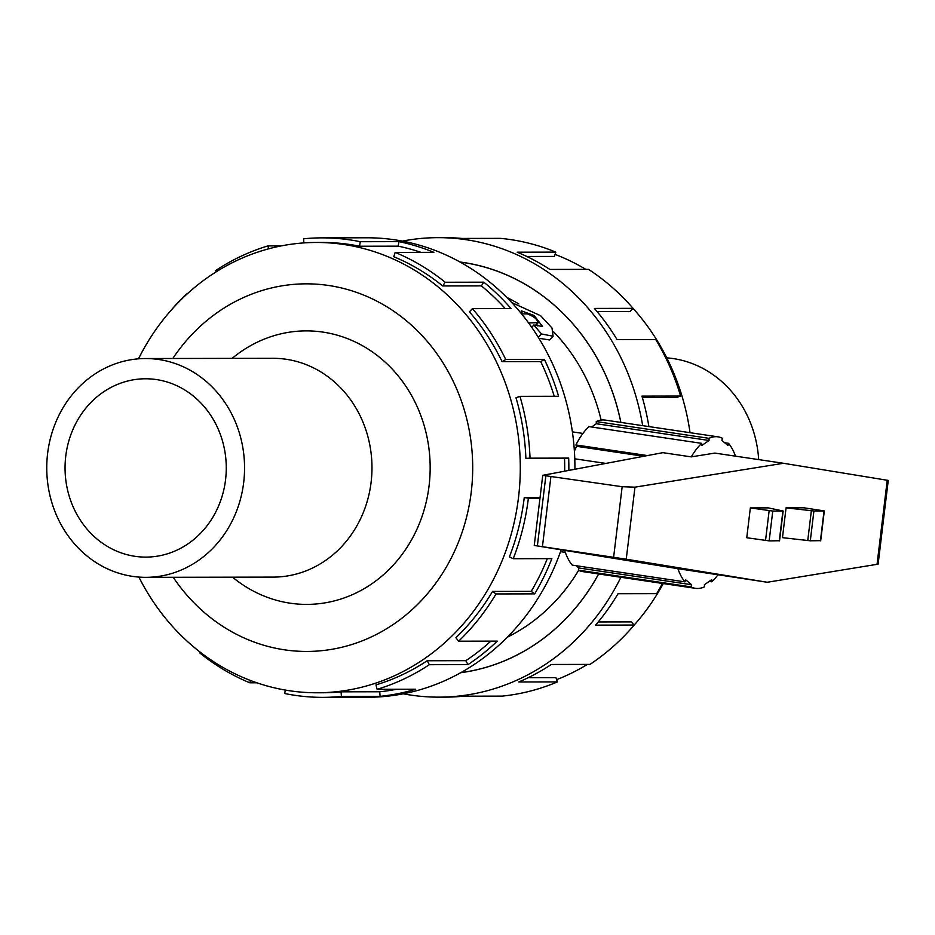 <?xml version="1.0" encoding="UTF-8"?>
<svg xmlns="http://www.w3.org/2000/svg" width="935" height="935" viewBox="0 0 935 935"><rect width="100%" height="100%" fill="white"/><g stroke="black" fill="none" stroke-linecap="round" stroke-linejoin="round"><path stroke-width="1.4" d="M528.579 322.937L538.174 322.657L536.187 325.193M535.79 325.041L537.45 322.926C538.022 319.793 534.645 316.778 527.305 313.88L522.455 313.891L521.356 310.852L534.224 315.551L542.51 326.455L533.756 325.006L541.517 333.97L553.111 336.249L551.966 327.963L540.687 315.75L511.714 302.543M537.789 325.964L536.655 324.597M553.111 336.249L549.558 339.943L538.899 338.283M758.671 459.599A109.407 98.911 -90.1 0 0 673.118 358.561A109.407 98.911 -90.1 0 0 666.76 357.848M460.885 672.627A206.717 186.883 -90.1 0 0 598.622 573.95M620.828 422.41A206.717 186.883 -90.1 0 0 460.125 262.092M601.135 420.095A186.1 168.242 -90.1 0 0 553.672 331.855M518.832 303.957A186.1 168.242 -90.1 0 0 506.676 297.33M507.308 637.214A186.1 168.242 -90.1 0 0 578.636 570.315M555.063 254.402A225.148 203.549 89.9 0 1 585.859 269.373M633.042 308.363A225.148 203.549 89.9 0 1 690.042 432.683M663.277 583.557A225.148 203.549 89.9 0 1 634.21 625.047L595.572 625.129A229.753 207.71 -90.1 0 0 618.035 593.725L656.674 593.655A229.753 207.71 -90.1 0 0 662.424 583.428M587.379 664.399A225.148 203.549 89.9 0 1 556.629 679.663M465.899 696.178L462.603 696.271M620.898 577.257A229.753 207.71 89.9 0 1 438.854 697.148L444.931 697.136A229.753 207.71 -90.1 0 0 463.456 696.189L502.095 696.119A229.753 207.71 -90.1 0 0 557.412 681.907L518.761 681.977A229.753 207.71 -90.1 0 0 551.323 664.469L589.962 664.399A229.753 207.71 -90.1 0 0 634.222 625.059L631.195 621.904L598.225 621.962M648.89 426.57A229.753 207.71 -90.1 0 0 641.948 396.124L680.587 396.054A229.753 207.71 -90.1 0 0 655.739 339.569L617.1 339.639A229.753 207.71 -90.1 0 0 594.403 308.421L633.053 308.34A229.753 207.71 -90.1 0 0 588.512 269.362L549.862 269.432A229.753 207.71 -90.1 0 0 517.184 252.193L555.822 252.123A229.753 207.71 -90.1 0 0 500.412 238.367L461.761 238.437A229.753 207.71 -90.1 0 0 444.078 237.642L438.012 237.654A229.753 207.71 89.9 0 1 642.672 425.647M402.412 241.113A229.753 207.71 89.9 0 1 438.012 237.654M438.854 697.148A229.753 207.71 89.9 0 1 403.242 693.805M598.669 573.961A206.775 186.942 89.9 0 1 460.756 672.697M459.997 262.01A206.775 186.942 89.9 0 1 620.875 422.41M555.822 252.123L554.373 256.424L526.802 256.471M633.053 308.34L630.061 311.53L597.103 311.589M680.587 396.054L676.648 397.48L642.357 397.539M557.412 681.907L555.928 677.618L528.252 677.665M138.894 577.082A225.148 203.549 -90.1 0 0 317.152 692.777A225.148 203.549 -90.1 0 0 520.292 467.243A225.148 203.549 -90.1 0 0 316.322 242.469A225.148 203.549 -90.1 0 0 138.497 358.818M173.209 577.292A183.798 166.161 -90.1 0 0 418.354 603.648A183.798 166.161 -90.1 0 0 417.851 331.224A183.798 166.161 -90.1 0 0 172.811 358.491M171.175 310.186A229.753 207.71 89.9 0 1 186.381 294.022L187.058 294.022M216.336 271.723L215.693 270.531A229.753 207.71 89.9 0 1 267.924 245.917L281.318 245.893M303.898 242.913L303.559 238.811A229.753 207.71 89.9 0 1 322.084 237.864A229.753 207.71 89.9 0 1 360.291 241.709L398.929 241.639A229.753 207.71 89.9 0 1 433.828 252.345L395.178 252.415A229.753 207.71 89.9 0 1 445.165 282.253L483.804 282.183A229.753 207.71 89.9 0 1 511.048 308.573L472.409 308.643A229.753 207.71 89.9 0 1 505.742 359.507L544.392 359.437A229.753 207.71 89.9 0 1 558.592 396.276L519.942 396.346A229.753 207.71 89.9 0 1 530.028 458.173L568.679 458.103A229.753 207.71 89.9 0 1 568.842 470.305M539.974 498.156L528.38 498.18A229.753 207.71 89.9 0 1 513.221 558.709L551.86 558.639A229.753 207.71 89.9 0 1 534.68 593.877L496.029 593.947A229.753 207.71 89.9 0 1 458.629 641.2L497.28 641.129A229.753 207.71 89.9 0 1 467.967 664.621L429.317 664.692A229.753 207.71 89.9 0 1 377.074 689.305L415.724 689.235A229.753 207.71 89.9 0 1 380.101 696.341L341.45 696.411A229.753 207.71 89.9 0 1 322.926 697.358A229.753 207.71 89.9 0 1 284.719 693.513L285.292 690.065M256.88 682.795L249.832 682.807A229.753 207.71 89.9 0 1 199.845 652.969L200.312 652.268M172.601 626.579L172.601 626.579A229.753 207.71 89.9 0 1 171.748 625.597M322.926 697.358L367.642 697.276A229.753 207.71 -90.1 0 0 561.14 549.897M574.92 469.16A229.753 207.71 -90.1 0 0 366.8 237.782L322.084 237.864M341.45 696.411L341.065 691.83A225.148 203.549 89.9 0 1 322.914 692.765L317.152 692.777M341.065 691.83L379.715 691.76A225.148 203.549 -90.1 0 0 396.569 689.27M429.317 664.692L427.178 660.753A225.148 203.549 89.9 0 1 375.987 684.876L377.074 689.305M427.178 660.753L465.829 660.683A225.148 203.549 -90.1 0 0 490.828 641.141M496.029 593.947L492.558 591.423A225.148 203.549 89.9 0 1 455.906 637.728L458.629 641.2M492.558 591.423L531.209 591.352A225.148 203.549 -90.1 0 0 547.326 558.639M528.38 498.18L524.255 497.56A225.148 203.549 89.9 0 1 509.4 556.886L513.221 558.709M524.255 497.56L540.056 497.537M564.682 471.088A225.148 203.549 -90.1 0 0 564.53 458.29L568.679 458.103M519.942 396.346L515.991 397.772A225.148 203.549 89.9 0 1 525.879 458.36L564.53 458.29M554.221 396.288A225.148 203.549 -90.1 0 0 540.722 361.6L544.392 359.437M472.409 308.643L469.405 311.822A225.148 203.549 89.9 0 1 502.083 361.67L540.722 361.6M505.251 308.585A225.148 203.549 -90.1 0 0 481.361 285.888L483.804 282.183M395.178 252.415L393.728 256.716A225.148 203.549 89.9 0 1 442.711 285.958L481.361 285.888M421.007 252.368A225.148 203.549 -90.1 0 0 398.181 246.162L398.929 241.639M316.322 242.469L322.084 242.457A225.148 203.549 89.9 0 1 359.531 246.232L398.181 246.162M574.394 451.196L576.521 446.287L575.89 444.955A76.588 32.433 -81.6 0 1 588.98 426.617L701.717 443.354A76.588 32.433 98.4 0 0 691.269 456.876L714.831 453.089L783.46 463.281L634.958 487.158L622.161 486.714L542.744 475.331L662.892 452.669L691.269 456.876M591.586 427.003L596.308 423.73L596.261 421.568A76.588 32.433 -81.6 0 1 605.237 420.095L717.975 436.832A76.588 32.433 98.4 0 0 708.999 438.316L709.046 440.478L701.764 445.516L701.717 443.354M677.887 568.679L534.247 545.456L626.24 559.2L767.261 582.26L677.887 568.679A76.588 32.433 98.4 0 0 684.958 581.862L685.53 579.7L691.584 584.714L691.023 586.876A76.588 32.433 98.4 0 0 695.488 588.337L582.75 571.601A76.588 32.433 -81.6 0 1 578.286 570.14L578.847 567.977L576.1 565.698M684.958 581.862L572.22 565.126A76.588 32.433 -81.6 0 1 564.646 550.481M767.261 582.26L878.117 564.144L888.25 480.426L783.46 463.281M786.066 507.845L803.971 507.81L824.308 510.931L813.906 510.989L786.066 507.845L782.466 537.66L810.306 540.804L820.451 540.652M811.346 510.767L807.746 540.582M750.349 507.915L768.254 507.88L783.156 511.013L772.766 511.059L750.349 507.915L746.749 537.73L769.154 540.886L779.299 540.734M613.617 557.26L622.161 486.714M542.429 546.659L550.867 476.955M605.693 463.398L574.768 458.804M643.712 456.268L576.521 446.287M575.89 444.955L647.406 455.567M735.471 456.151A76.588 32.433 98.4 0 0 728.505 443.295L727.944 445.457L721.878 440.443L722.439 438.281A76.588 32.433 98.4 0 0 717.975 436.832M695.488 588.337A76.588 32.433 98.4 0 0 704.464 586.853L704.417 584.691L711.699 579.653L711.745 581.815A76.588 32.433 98.4 0 0 717.835 574.932M596.261 421.568L708.999 438.316M709.046 440.478L596.308 423.73M724.625 442.722L728.505 443.295M711.745 581.815L709.139 581.43M691.023 586.876L578.286 570.14M691.584 584.714L578.847 567.977M268.649 248.827L267.924 245.917M359.531 246.232L360.291 241.709M442.711 285.958L445.165 282.253M502.083 361.67L505.742 359.507M525.879 458.36L530.028 458.173M531.209 591.352L534.68 593.877M465.829 660.683L467.967 664.621M379.715 691.76L380.101 696.341M249.832 682.807L250.592 680.528M232.558 577.187A136.755 123.63 -90.1 0 0 421.007 519.334A136.755 123.63 -90.1 0 0 322.937 332.1A136.755 123.63 -90.1 0 0 232.149 358.374M145.86 577.339L273.277 577.105A109.407 98.911 -90.1 0 0 371.768 474.91A109.407 98.911 -90.1 0 0 286.192 359.274A109.407 98.911 -90.1 0 0 272.868 358.304L145.451 358.537A109.407 98.911 -90.1 0 0 46.75 468.119A109.407 98.911 -90.1 0 0 145.86 577.339A109.407 98.911 -90.1 0 0 244.351 475.144A109.407 98.911 -90.1 0 0 158.775 359.507A109.407 98.911 -90.1 0 0 145.451 358.537M156.355 379.563A89.164 80.609 -90.1 0 0 145.498 378.78A89.164 80.609 -90.1 0 0 65.053 468.084A89.164 80.609 -90.1 0 0 145.825 557.108A89.164 80.609 -90.1 0 0 226.095 473.811A89.164 80.609 -90.1 0 0 156.355 379.563M538.35 337.383L541.517 333.97M824.039 510.966L820.427 540.792M813.906 510.989L810.306 540.804M765.531 540.524L769.143 510.697M769.154 540.886L772.766 511.059M779.287 540.862L782.899 511.048M877.018 564.611L887.233 480.251M626.24 559.2L634.958 487.158M537.368 545.9L545.806 476.207M531.793 327.425L533.756 325.006M560.533 551.65L565.289 552.363M572.395 431.865L582.949 433.431M824.308 510.931L820.696 540.746M779.545 540.827L783.156 511.013M534.247 545.456L542.744 475.331"/></g></svg>
